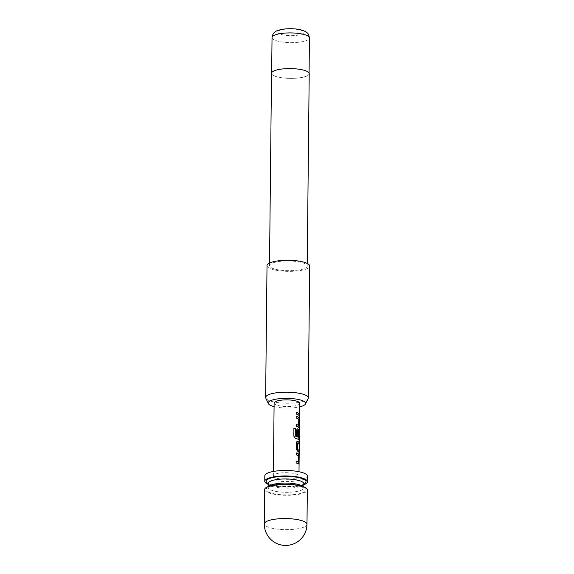 <?xml version="1.0" encoding="UTF-8"?>
<svg xmlns="http://www.w3.org/2000/svg" width="574" height="574" viewBox="0 0 574 574"><rect width="100%" height="100%" fill="white"/><g stroke="black" fill="none" stroke-linecap="round" stroke-linejoin="round"><path stroke-width="0.43" stroke-dasharray="2.87 2.15" d="M299.413 415.598L299.363 414.98L299.413 415.598M299.578 416.487L299.592 414.091M264.671 489.529A21.338 5.532 -179.4 0 0 266.759 491.954A21.338 5.532 -179.4 0 0 290.702 495.197A21.338 5.532 -179.4 0 0 307.341 489.981M307.492 476.241A21.338 5.532 0.6 0 1 290.846 481.457A21.338 5.532 0.6 0 1 266.903 478.221A21.338 5.532 0.6 0 1 264.815 475.796M274.078 406.6A18.684 4.843 -179.4 0 0 294.986 407.655A18.684 4.843 -179.4 0 0 299.678 406.866M308.13 398.621A21.338 5.532 0.6 0 1 296.184 402.79A21.338 5.532 0.6 0 1 265.798 398.177M298.444 77.942A18.705 4.85 -179.4 0 0 309.07 73.68A18.705 4.85 -179.4 0 0 282.286 69.031A18.705 4.85 -179.4 0 0 271.66 73.293A18.705 4.85 -179.4 0 0 298.444 77.942M271.516 73.285A18.849 4.886 -179.4 0 0 298.509 77.978A18.849 4.886 -179.4 0 0 309.214 73.68M296.493 270.311A18.849 4.886 -179.4 0 0 307.198 266.02A18.849 4.886 -179.4 0 0 280.212 261.335A18.849 4.886 -179.4 0 0 269.507 265.626A18.849 4.886 -179.4 0 0 296.493 270.311M267.018 265.597A21.338 5.532 -179.4 0 0 297.569 270.899A21.338 5.532 -179.4 0 0 309.687 266.042M274.602 477.338A12.8 3.322 0.6 0 1 273.346 475.882A12.8 3.322 0.6 0 1 283.334 472.746A12.8 3.322 0.6 0 1 297.698 474.698A12.8 3.322 0.6 0 1 298.954 476.147A12.8 3.322 0.6 0 1 288.966 479.283A12.8 3.322 0.6 0 1 274.602 477.338M299.714 403.335A12.8 3.322 0.6 0 1 289.734 406.471A12.8 3.322 0.6 0 1 275.369 404.526A12.8 3.322 0.6 0 1 274.114 403.07M303.84 484.757A21.338 5.532 0.6 0 1 268.28 484.384M299.183 415.648L296.493 414.17L296.615 412.276M298.509 425.442L298.616 419.293L296.442 418.166L296.579 416.272M298.781 427.372L296.363 426.353L296.493 424.459M298.652 439.555L295.136 438.227L293.759 436.175L293.91 428.269M297.389 435.946L296.27 435.601L296.435 430.206M296.32 430.227L297.389 428.864M298.387 437.424L298.494 431.268L297.633 430.579M298.81 452.039L297.174 451.114L296.141 448.976L296.313 442.396M296.198 442.418L297.267 441.054M298.896 443.853L297.504 442.97M298.143 461.998L298.25 455.842L296.084 454.723L296.213 452.829M298.207 463.936L296.012 462.917L296.134 461.015M306.982 524.32A21.338 5.532 0.6 0 1 294.864 529.178A21.338 5.532 0.6 0 1 266.401 526.301A21.338 5.532 0.6 0 1 264.313 523.875M268.919 486.271A17.78 4.614 -179.4 0 0 268.245 487.505A17.78 4.614 -179.4 0 0 269.988 489.529A17.78 4.614 -179.4 0 0 289.942 492.234A17.78 4.614 -179.4 0 0 303.811 487.878A17.78 4.614 -179.4 0 0 303.165 486.63M268.044 491.81A19.918 5.166 -179.4 0 0 294.606 494.494A19.918 5.166 -179.4 0 0 303.969 487.699A19.918 5.166 -179.4 0 0 277.407 485.008A19.918 5.166 -179.4 0 0 268.044 491.81M268.288 483.387A17.78 4.614 -179.4 0 0 270.031 485.41A17.78 4.614 -179.4 0 0 289.985 488.108A17.78 4.614 -179.4 0 0 303.854 483.76M268.288 483.652A19.918 5.166 -179.4 0 0 286.039 486.673A19.918 5.166 -179.4 0 0 303.847 484.026M285.178 29.174A13.015 3.372 0.6 0 1 302.541 30.931A13.015 3.372 0.6 0 1 296.421 35.373A13.015 3.372 0.6 0 1 279.057 33.615A13.015 3.372 0.6 0 1 285.178 29.174M272.033 37.568A18.705 4.85 -179.4 0 0 298.817 42.225A18.705 4.85 -179.4 0 0 309.443 37.963M268.259 486.508L268.18 487.814C266.759 487.448 270.555 486.472 279.567 484.887C290.422 484.37 298.222 485.245 302.957 487.505L303.876 488.187L303.818 486.881M268.223 483.078L269.141 483.76C274.867 488.811 307.521 485.525 303.926 483.452M309.077 73.085L309.07 73.68M307.226 263.423L307.198 266.02M273.346 475.882L273.396 471.455M298.954 476.147L298.997 471.72M269.529 263.028L269.507 265.626M271.667 72.69L271.66 73.293"/><path stroke-width="0.86" d="M299.556 415.605L299.499 414.98L299.556 415.605M299.578 416.487L298.997 471.72M305.253 487.556A21.338 5.532 -179.4 0 0 281.31 484.312A21.338 5.532 -179.4 0 0 264.671 489.529L264.313 523.875A21.338 5.532 0.6 0 1 276.431 519.018A21.338 5.532 0.6 0 1 304.894 521.895A21.338 5.532 0.6 0 1 306.982 524.32L307.341 489.981A21.338 5.532 -179.4 0 0 305.253 487.556M268.28 484.384A21.338 5.532 0.6 0 1 266.845 483.71A21.338 5.532 0.6 0 1 264.757 481.285A21.338 5.532 0.6 0 1 281.396 476.068A21.338 5.532 0.6 0 1 305.339 479.312A21.338 5.532 0.6 0 1 307.434 481.737A21.338 5.532 0.6 0 1 303.84 484.757M264.757 481.285L264.815 475.796A21.338 5.532 0.6 0 1 281.454 470.572A21.338 5.532 0.6 0 1 305.397 473.815A21.338 5.532 0.6 0 1 307.492 476.241L307.434 481.737M299.678 406.866A18.684 4.843 -179.4 0 0 305.447 404.003A18.684 4.843 -179.4 0 0 297.863 399.382A18.684 4.843 -179.4 0 0 278.842 398.751A18.684 4.843 -179.4 0 0 268.374 403.615A18.684 4.843 -179.4 0 0 274.078 406.6M268.374 403.615L265.798 398.177A21.338 5.532 0.6 0 1 265.633 397.488A21.338 5.532 0.6 0 1 277.759 392.623A21.338 5.532 0.6 0 1 308.31 397.933A21.338 5.532 0.6 0 1 308.13 398.621L305.447 404.003M307.226 263.423L309.214 73.68A18.849 4.886 -179.4 0 0 282.229 68.995A18.849 4.886 -179.4 0 0 271.516 73.285L269.529 263.028M308.31 397.933L309.687 266.042A21.338 5.532 -179.4 0 0 279.136 260.74A21.338 5.532 -179.4 0 0 267.018 265.597L265.633 397.488M297.813 463.591L296.119 462.888L296.134 461.015L298.322 461.891L298.38 455.835L296.191 454.701L296.213 452.829L298.444 453.862L298.911 456.072L298.839 462.63L298.344 463.921L297.813 463.591M297.942 451.408L296.249 448.954L296.313 442.396L297.389 441.033L299.054 442.138L299.032 444.011L297.44 443.063L297.382 449.126L298.968 450.317L298.946 452.197L297.942 451.408M297.038 441.054L299.054 442.138M298.071 439.225L295.237 438.206L293.838 436.147L293.91 428.269L295.423 428.599L295.352 436.025L298.523 437.41L298.588 431.096L297.562 430.672L297.511 436.003L296.378 435.58L296.435 430.206L297.511 428.85L298.695 429.496L299.162 431.698L299.09 438.263L298.588 439.555L298.071 439.225M297.511 430.593L297.389 436.018M297.16 428.871L298.695 429.496M298.2 427.042L296.471 426.331L296.493 424.459L298.688 425.341L298.753 419.278L296.557 418.145L296.579 416.272L298.817 417.312L299.284 419.515L299.219 426.08L298.71 427.372L298.2 427.042M298.322 414.859L296.6 414.148L296.615 412.276L299.341 413.768L299.327 415.648L298.322 414.859M273.396 471.455L274.114 403.07A12.8 3.322 0.6 0 1 284.094 399.935A12.8 3.322 0.6 0 1 298.458 401.879A12.8 3.322 0.6 0 1 299.714 403.335L299.592 414.091M297.483 442.97L297.382 449.126M296.026 461.037L298.322 461.891M293.831 428.297L295.33 428.627L295.251 436.046L298.566 437.316M296.385 424.48L298.688 425.341M296.507 412.297L299.341 413.768M299.205 413.775L299.183 415.648M296.464 416.294L298.681 417.32L299.284 419.515M299.147 419.522L299.219 426.08M299.076 426.08L298.58 427.379M298.559 429.503L299.09 438.263M298.954 438.263L298.451 439.562M297.26 449.141L298.968 450.317M298.824 450.325L298.81 452.204M298.911 442.145L298.889 444.018M296.105 452.85L298.308 453.876L298.911 456.072M298.767 456.072L298.839 462.63M298.702 462.637L298.207 463.936M303.165 486.63A17.78 4.614 -179.4 0 0 302.067 485.855A17.78 4.614 -179.4 0 0 284.503 483.086A17.78 4.614 -179.4 0 0 268.919 486.271M303.84 483.552L303.854 483.76A17.78 4.614 -179.4 0 0 302.111 481.737A17.78 4.614 -179.4 0 0 282.157 479.032A17.78 4.614 -179.4 0 0 268.288 483.387L268.259 486.508M303.847 484.026A19.918 5.166 -179.4 0 0 304.055 479.455A19.918 5.166 -179.4 0 0 277.493 476.772A19.918 5.166 -179.4 0 0 268.13 483.566A19.918 5.166 -179.4 0 0 268.288 483.652M272.033 37.568C272.887 32.575 274.774 32.359 275.728 31.513C276.41 30.695 279.323 29.862 284.474 29.016C291.054 28.356 296.966 28.75 302.218 30.207C305.153 31.305 306.839 32.209 307.255 32.912C308.173 33.364 308.905 35.05 309.443 37.963A18.705 4.85 -179.4 0 0 282.659 33.314A18.705 4.85 -179.4 0 0 272.033 37.568L271.667 72.69M264.313 523.875A21.338 21.338 0 0 0 288.076 545.3A21.338 21.338 0 0 0 306.982 524.32M309.443 37.963L309.077 73.085M303.854 483.76L303.818 486.881"/></g></svg>
